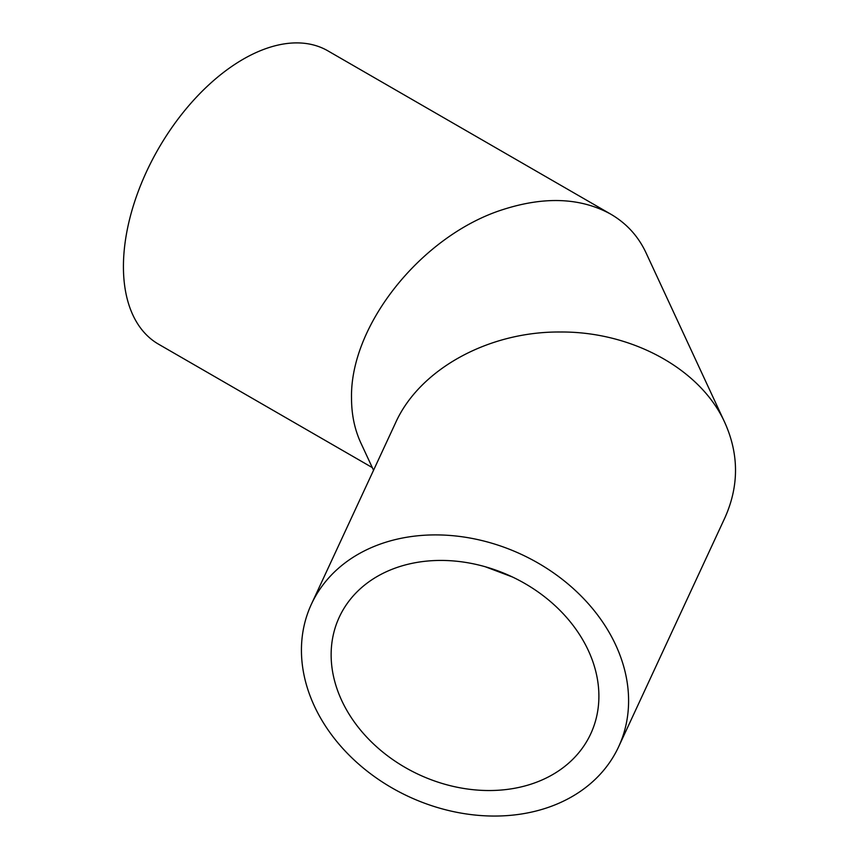 <?xml version="1.0" encoding="UTF-8"?>
<svg xmlns="http://www.w3.org/2000/svg" width="859" height="859" viewBox="0 0 859 859"><rect width="100%" height="100%" fill="white"/><g stroke="black" fill="none" stroke-linecap="round" stroke-linejoin="round"><path stroke-width="1.29" d="M331.134 654.773A138.6 109.308 24.9 0 1 339.294 617.127A138.6 109.308 24.9 0 1 511.03 576.325A138.6 109.308 24.9 0 1 590.734 733.833A138.6 109.308 24.9 0 1 441.644 783.301A138.6 109.308 24.9 0 1 331.134 654.773M485.163 566.715L512.415 576.98M301.434 650.177A169.352 133.564 -155.1 0 0 436.458 807.213A169.352 133.564 -155.1 0 0 618.63 746.772A169.352 133.564 -155.1 0 0 521.241 554.323A169.352 133.564 -155.1 0 0 311.398 604.188A169.352 133.564 -155.1 0 0 301.434 650.177M311.398 604.188L395.602 422.746C419.611 369.316 488.363 331.413 560.251 332.003C632.127 331.413 700.88 369.316 724.889 422.746C739.051 454.432 739.051 486.119 724.889 517.805L618.63 746.772M373.547 470.281L360.769 442.772C354.649 429.457 351.556 414.639 351.524 398.318C349.817 324.97 422.198 234.936 503.363 209.435C545.014 196.163 580.802 197.731 610.728 214.138C626.458 223.329 638.205 236.161 645.947 252.653L724.889 422.746M610.728 214.138L327.848 50.831A169.352 97.776 120 0 0 197.345 96.197A169.352 97.776 120 0 0 123.428 266.634A169.352 97.776 120 0 0 158.496 344.158L372.291 467.597"/></g></svg>
